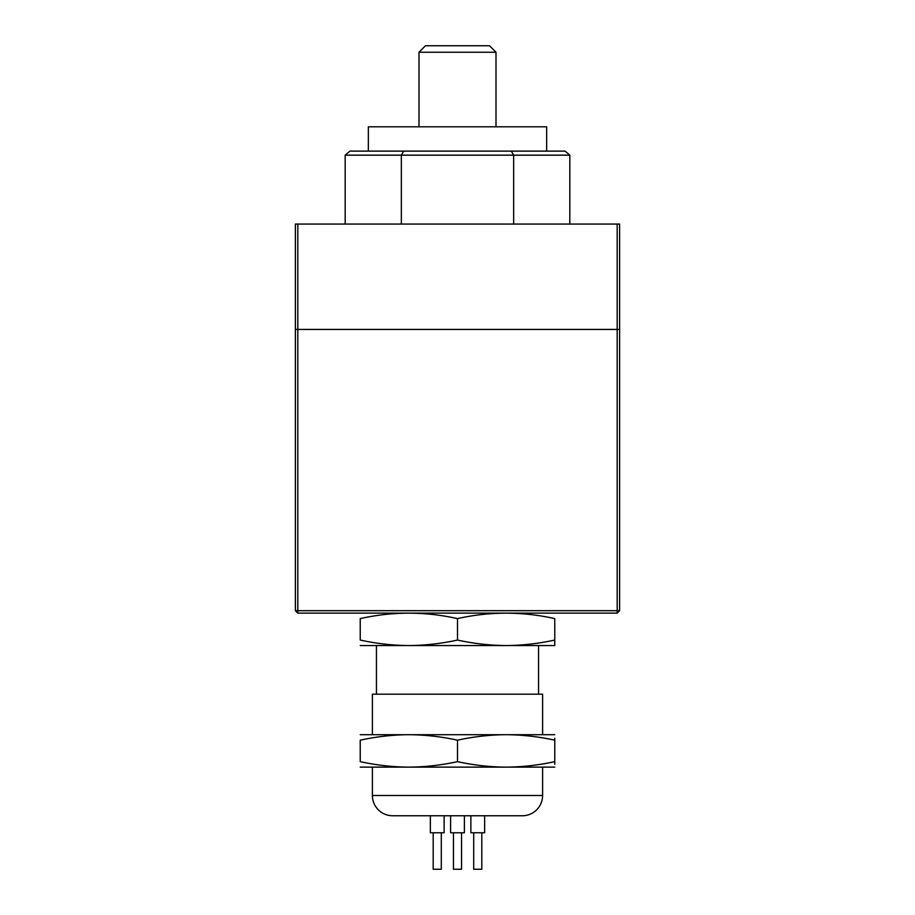 <?xml version="1.0" encoding="UTF-8"?>
<svg xmlns="http://www.w3.org/2000/svg" width="915" height="915" viewBox="0 0 915 915"><rect width="100%" height="100%" fill="white"/><g stroke="black" fill="none" stroke-linecap="round" stroke-linejoin="round"><path stroke-width="1.37" d="M546.655 151.124L546.655 126.808L368.345 126.808L368.345 151.124M419.001 52.235L425.486 45.75L489.514 45.75L495.999 52.235L419.001 52.235L419.001 126.808M495.999 52.235L495.999 126.808M513.658 224.072L513.658 155.173L401.342 155.173L403.687 151.124L565.127 151.124L569.816 155.173L513.658 155.173L511.313 151.124M401.342 224.072L401.342 155.173L345.184 155.173L349.873 151.124L403.687 151.124M345.184 155.173L345.184 224.072M569.816 155.173L569.816 224.072M617.179 224.072L619.604 224.072L619.604 329.434L295.396 329.434L295.396 224.072L297.821 224.072L297.821 610.694L295.396 610.694L297.821 613.119L617.179 613.119L617.179 224.072L297.821 224.072M464.385 815.757L464.385 832.776L450.615 832.776L450.615 815.757M461.549 832.776L461.549 869.25L453.451 869.25L453.451 832.776M444.13 815.757L444.13 832.776L430.347 832.776L430.347 815.757M441.293 832.776L441.293 869.25L433.184 869.25L433.184 832.776M481.816 832.776L481.816 869.25L473.707 869.25L473.707 832.776M484.653 815.757L484.653 832.776L470.87 832.776L470.87 815.757M295.396 610.694L295.396 329.434L619.604 329.434L619.604 610.694L297.821 610.694L297.821 613.119M619.604 610.694L617.179 613.119M542.606 734.699L542.606 694.176L372.394 694.176L372.394 734.699M376.442 694.176L376.442 645.544L538.558 645.544L538.558 694.176M372.394 767.125L372.394 795.49A20.267 20.267 0 0 0 392.661 815.757L522.339 815.757A20.267 20.267 0 0 0 542.606 795.49L372.394 795.49M542.606 767.125L542.606 795.49M360.236 734.699L408.868 734.699C392.661 734.802 376.442 736.632 360.236 740.178L360.236 761.646C376.442 765.192 392.661 767.022 408.868 767.125C425.075 767.022 441.293 765.192 457.5 761.646C473.707 765.192 489.925 767.022 506.132 767.125L360.236 767.125M408.868 734.699L506.132 734.699C489.925 734.802 473.707 736.632 457.5 740.178C441.293 736.632 425.075 734.802 408.868 734.699M554.764 734.699L506.132 734.699C522.339 734.802 538.558 736.632 554.764 740.178L554.764 738.302M554.764 767.125L506.132 767.125C522.339 767.022 538.558 765.192 554.764 761.646L554.764 764.334M514.241 815.757L400.759 815.757M554.764 761.646L554.764 740.178M457.5 761.646L457.5 740.178M554.764 640.065L554.764 618.597C554.764 611.38 554.764 611.38 554.764 618.597C522.339 611.369 489.925 611.369 457.5 618.597C425.075 611.369 392.661 611.369 360.236 618.597L360.236 640.065C376.442 643.611 392.661 645.441 408.868 645.544C425.075 645.441 441.293 643.611 457.5 640.065C473.707 643.611 489.925 645.441 506.132 645.544C522.339 645.441 538.558 643.611 554.764 640.065L554.764 645.544L506.132 645.544M554.764 645.544L554.764 642.753M457.5 640.065L457.5 618.597M360.236 618.597C360.236 611.38 360.236 611.38 360.236 618.597M360.236 645.544L408.868 645.544M522.339 613.119L522.339 613.771M392.661 613.119L392.661 613.771"/></g></svg>
